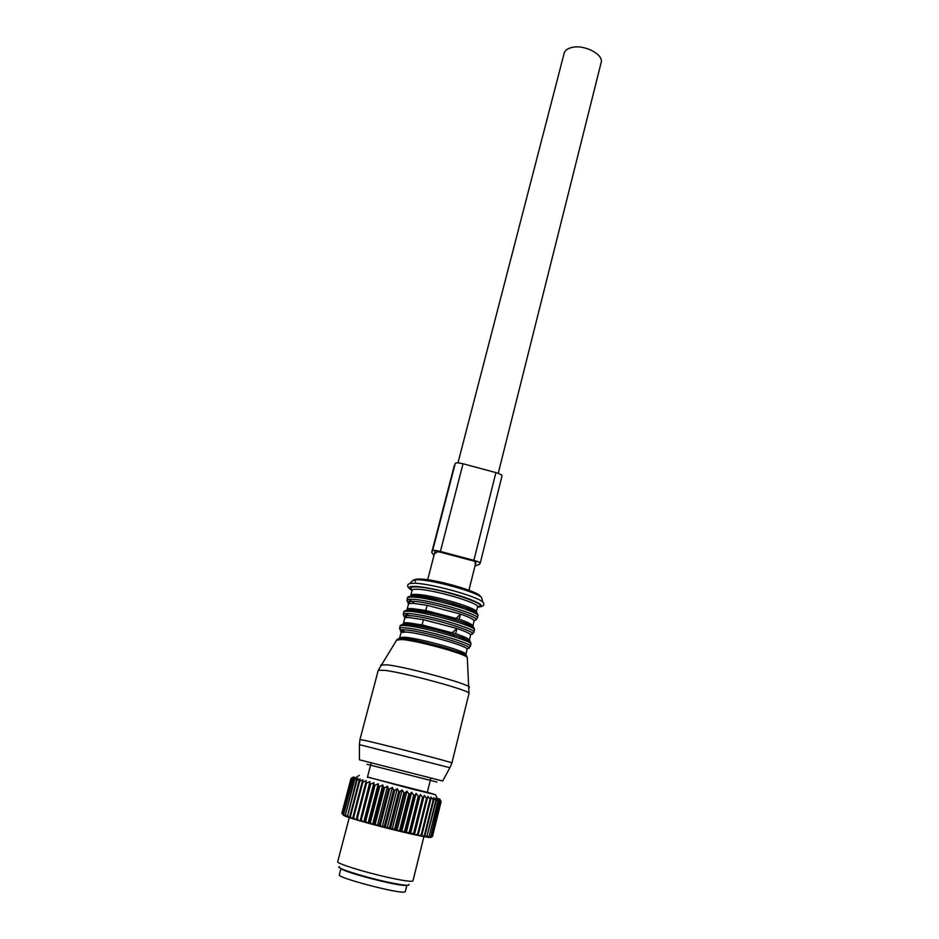 <?xml version="1.0" encoding="UTF-8"?>
<svg xmlns="http://www.w3.org/2000/svg" width="939" height="939" viewBox="0 0 939 939"><rect width="100%" height="100%" fill="white"/><g stroke="black" fill="none" stroke-linecap="round" stroke-linejoin="round"><path stroke-width="1.41" d="M341.28 868.669C343.709 872.284 400.237 886.827 406.129 885.348L406.481 885.289M340.951 868.505L339.296 874.819C336.408 877.507 397.913 893.764 404.474 892.027L405.284 891.616L406.857 885.301M427.351 792.223L435.403 794.723L411.2 788.83L367.513 776.976M427.315 792.352L367.478 777.105M439.64 798.889L441.13 801.519L438.771 798.796L439.804 801.331L437.551 798.549L437.938 800.944L435.825 798.173L435.813 800.474L433.595 797.657L433.771 800.005L433.184 799.864L430.907 797.023L430.766 799.3L430.074 799.136L427.761 796.272L427.304 798.467L426.517 798.279L424.217 795.415L423.43 797.54L422.573 797.328L420.308 794.464L419.205 796.507L418.278 796.272L416.094 793.42L414.662 795.38L413.688 795.145L411.622 792.305L409.885 794.194L408.852 793.936L406.939 791.143L404.92 792.95L403.864 792.68L402.127 789.922L399.826 791.659L398.758 791.389L397.244 788.678L394.697 790.356L393.617 790.075L392.349 787.434L389.568 789.042L388.511 788.772L387.502 786.189L384.544 787.751L383.499 787.481L382.783 784.969L379.661 786.483L378.663 786.213L378.253 783.783L375.001 785.262L374.062 785.004L373.957 782.656L370.623 784.1L369.743 783.865L369.966 781.6L366.574 783.02L365.776 782.809L366.316 780.626L362.912 782.034L362.208 781.835L363.064 779.757L359.684 781.154L359.074 780.978L360.236 778.983L356.926 780.379L357.888 778.325L354.66 779.734L356.022 777.785L352.63 779.135L354.66 777.375L351.022 778.572L353.522 776.952L350.986 778.501L341.855 813.291M351.08 778.607L341.878 813.456L351.022 778.572M351.738 778.842L342.5 813.831L351.55 778.783M352.935 779.217L343.674 814.348L352.63 779.135M354.66 779.734L345.388 814.982L354.261 779.616M356.926 780.379L347.63 815.756L356.409 780.239M359.684 781.154L350.376 816.637L349.766 816.449L359.074 780.978M362.912 782.034L353.604 817.634L352.888 817.411L362.208 781.835M365.776 782.809L356.468 818.479L357.266 818.714L366.574 783.02M369.743 783.865L360.435 819.641L361.315 819.888L370.623 784.1M374.062 785.004L364.766 820.862L365.705 821.12L375.001 785.262M378.663 786.213L369.391 822.13L370.389 822.4L379.661 786.483M384.544 787.751L375.283 823.726L374.25 823.444L383.499 787.481M389.568 789.042L380.342 825.052L379.274 824.782L388.511 788.772M394.697 790.356L385.495 826.39L384.415 826.109L393.617 790.075M398.758 791.389L389.591 827.423L390.671 827.705L399.826 791.659M403.864 792.68L394.732 828.714L395.8 828.973L404.92 792.95M409.885 794.194L400.812 830.193L399.768 829.947L408.852 793.936M418.278 796.272L409.287 832.189L410.214 832.412L419.205 796.507M422.573 797.328L413.63 833.175L414.498 833.374L423.43 797.54M427.304 798.467L418.407 834.231L417.62 834.055L426.517 798.279M430.766 799.3L421.916 834.959L421.224 834.818L430.074 799.136M433.771 800.005L424.98 835.557L424.381 835.44L433.184 799.864M436.295 800.58L427.057 835.933L435.813 800.474M438.313 801.026L429.229 836.285L437.938 800.944M439.804 801.331L430.86 836.496L439.534 801.272M440.743 801.495L431.952 836.567L440.591 801.472M441.13 801.519L432.492 836.485L441.095 801.519M414.662 795.38L405.636 831.344L404.639 831.109L413.688 795.145M342.324 813.749L343.615 815.545L342.5 813.831M343.381 814.23L344.883 816.085L343.674 814.348M344.989 814.841L345.388 816.273L346.679 816.742L345.388 814.982M347.113 815.58L347.348 816.977L348.979 817.517L347.63 815.756M349.766 816.449L349.813 817.787L351.761 818.409L350.376 816.637M352.888 817.411L352.747 818.714L355.001 819.407L353.604 817.634M366.316 780.626L356.468 818.479M356.116 819.735L358.663 820.486L357.266 818.714M369.966 781.6L360.435 819.641M359.895 820.839L362.677 821.637L361.315 819.888M373.957 782.656L363.78 821.907L364.766 820.862M364.027 822.012L367.02 822.857L365.705 821.12M378.253 783.783L368.088 823.104L369.391 822.13M368.452 823.245L371.621 824.113L370.389 822.4M382.783 784.969L372.642 824.348L376.433 825.404L375.283 823.726M373.135 824.524L374.25 823.444M387.502 786.189L377.384 825.616L381.375 826.696L380.342 825.052M377.983 825.815L379.274 824.782M392.349 787.434L382.255 826.895L386.399 827.987L385.495 826.39M382.959 827.106L384.415 826.109M397.244 788.678L387.185 828.151L389.591 827.423M387.983 828.398L391.422 829.254L390.671 827.705M402.127 789.922L392.115 829.395L394.732 828.714M392.995 829.653L396.375 830.487L395.8 828.973M406.939 791.143L396.974 830.592L401.211 831.649L400.812 830.193M397.925 830.862L399.768 829.947M416.094 793.42L406.211 832.799L409.287 832.189M407.28 833.081L410.249 833.762L410.214 832.412M420.308 794.464L410.484 833.773L413.63 833.175M411.575 834.067L414.334 834.677L414.498 833.374M424.217 795.415L414.439 834.654L418.055 835.475L418.407 834.231M415.554 834.935L417.62 834.055M418.066 835.428L421.365 836.156L421.916 834.959M419.146 835.698L421.224 834.818M421.388 836.109L424.24 836.696L424.98 835.557M422.327 836.344L424.381 835.44M424.264 836.661L426.623 837.119L427.55 836.027M425.05 836.849L427.057 835.933M426.658 837.072L428.513 837.4L429.616 836.344M427.28 837.224L429.229 836.285M428.56 837.353L431.142 836.532M429.006 837.459L430.86 836.496M429.933 837.494L432.116 836.567M430.191 837.553L431.952 836.567M430.778 837.482L432.492 836.485M411.622 792.305L401.692 831.731L405.859 832.752L405.636 831.344M402.714 832.013L404.639 831.109M396.974 830.592L396.375 830.487M392.115 829.395L391.422 829.254M387.185 828.151L386.399 827.987M382.255 826.895L381.375 826.696M377.384 825.616L376.433 825.404M372.642 824.348L371.621 824.113M368.088 823.104L367.02 822.857M363.78 821.907L362.677 821.637M359.766 820.756L358.663 820.486M356.127 819.688L355.001 819.407M352.747 818.667L351.761 818.409M349.813 817.74L348.979 817.517M347.336 816.918L346.679 816.742M423.9 836.637L412.949 880.899C411.928 881.991 403.512 880.805 387.701 877.331C363.874 872.026 336.221 863.352 337.7 861.744L349.273 817.599M339.495 866.685C334.202 867.413 361.398 876.31 385.647 881.651C402.408 885.277 410.179 886.193 408.97 884.374M404.063 624.423L403.418 623.426C403.617 622.815 405.319 622.616 408.524 622.85L422.069 624.928L455.615 633.696L456.917 628.473C466.096 631.607 470.65 633.813 470.58 635.116L469.312 640.245C469.371 638.99 464.805 636.806 455.615 633.696M422.069 624.928L423.419 619.693L456.917 628.473L452.328 632.64M446.26 632.546L445.579 632.405M407.526 610.197L407.115 609.329C407.326 608.648 409.04 608.39 412.256 608.578L425.79 610.503L459.23 619.282L460.533 614.083C469.664 617.275 474.183 619.576 474.089 620.996L472.822 626.09C472.916 624.717 468.385 622.451 459.23 619.282M425.79 610.503L427.128 605.303L460.533 614.083L456.26 618.296M453.525 635.527L454.183 634.952M457.974 462.88L564.186 53.183C565.032 50.319 567.684 48.405 572.133 47.408C584.621 44.356 604.012 54.662 601.136 62.655L498.222 473.338M433.959 555.536L431.729 552.32L432.609 550.641C433.407 550.101 436.001 550.371 440.403 551.463L473.878 560.337C477.928 561.475 480.04 562.426 480.228 563.177L479.066 564.574L475.028 565.912M474.946 563.482L476.038 562.121L473.397 560.947L440.027 552.097L436.776 551.745L435.966 553.153M432.609 550.641L455.274 463.397C456.131 462.587 458.713 462.704 463.033 463.76L495.898 472.61C499.877 473.772 501.919 474.852 502.025 475.862L501.978 475.967M455.274 463.397L431.729 552.32M343.275 869.537C349.742 873.693 396.645 885.641 404.31 885.101M359.942 739.509L366.339 740.765C387.396 745.496 455.133 763.078 451.917 762.949L468.995 693.452C472.716 691.268 406.164 672.934 384.849 670.352L378.241 670.305L359.942 739.509L359.437 744.557M359.391 759.78L442.692 781.013L449.875 767.703L359.449 744.65L359.391 759.78M380.682 665.105L387.15 664.812C406.634 667.007 467.422 683.51 469.265 687.031L469.359 687.688M467.329 658.18L467.282 657.464C465.674 653.931 417.738 640.715 401.951 639.494L396.587 640.163M366.996 764.264L436.905 782.034M398.007 639.072C398.089 638.461 399.838 638.309 403.254 638.626C420.543 639.94 472.446 654.917 466.39 656.76M400.683 638.743L399.709 637.616L404.779 637.217C420.66 638.391 468.573 651.995 465.779 654.471L467.059 649.319C469.876 646.713 422.034 633.074 406.141 632.017L401.059 632.475L399.709 637.616L403.84 638.461C420.214 639.506 471.531 656.009 465.779 654.471M401.833 632.017C398.934 630.233 400.178 629.553 405.566 629.952C425.379 631.278 482.27 648.708 466.601 648.52M404.991 631.924C401.235 630.339 399.415 629.177 399.556 628.437C399.756 627.804 401.563 627.616 404.991 627.898C422.01 628.93 473.385 643.614 470.31 646.49L468.69 647.875M402.256 631.947L399.556 628.437L400.131 626.207C400.343 625.574 402.15 625.374 405.578 625.644C422.609 626.63 473.949 641.337 470.862 644.26L470.31 646.49M401.786 624.811C401.998 624.189 403.758 624.001 407.057 624.247C425.144 625.28 478.608 641.196 469.453 642.71M469.312 640.245C475.146 641.443 424.041 624.799 407.62 624.083L403.418 623.426L404.756 618.32C404.967 617.674 406.669 617.463 409.874 617.686L423.419 619.693M405.331 617.862C402.702 616.066 404.028 615.315 409.298 615.62C428.947 616.559 485.228 634.036 470.31 634.424M407.749 617.592C404.603 616.137 403.113 615.033 403.254 614.294C403.477 613.601 405.308 613.355 408.723 613.566C425.79 614.27 476.977 629.083 473.831 632.311L472.188 633.766M409.639 616.007L404.955 613.566M405.66 617.768L403.254 614.294L403.84 612.087C404.063 611.383 405.894 611.125 409.31 611.324C426.388 611.982 477.528 626.806 474.371 630.092L473.831 632.311M405.519 610.608L410.789 609.951C428.583 610.62 481.132 626.36 473.15 628.531M472.822 626.09C478.197 626.736 427.585 610.15 411.364 609.775L407.115 609.329L408.442 604.235C408.665 603.542 410.378 603.272 413.594 603.425L427.128 605.303M408.852 603.812C406.434 601.981 407.819 601.171 413.019 601.371C432.539 601.922 488.315 619.482 473.937 620.397M410.754 603.413C408.054 602.04 406.787 600.983 406.951 600.244C407.186 599.469 409.017 599.164 412.444 599.317C429.546 599.704 480.545 614.622 477.317 618.202L475.639 619.74M413.594 602.322L408.395 599.446M409.122 603.695L406.951 600.244L407.526 598.037C407.761 597.263 409.604 596.946 413.031 597.087C430.132 597.427 481.097 612.357 477.869 615.996L477.317 618.202M409.24 596.476L414.498 595.725C432.057 596.054 483.773 611.653 476.766 614.411M411.036 596.065L410.789 595.291C411.024 594.551 412.737 594.246 415.954 594.375C431.94 594.622 479.324 608.542 476.308 612.017L477.575 606.946C480.604 603.354 433.29 589.399 417.292 589.258C414.076 589.152 412.35 589.481 412.115 590.244L410.789 595.291L415.085 595.549C431.471 595.619 482.012 612.439 476.308 612.017M464.218 607.087L450.415 604.446M437.151 601.066L418.101 594.504M436.518 599.258L435.766 599.047M412.291 589.95C409.392 587.826 410.707 586.816 416.235 586.922C436.576 587.133 493.832 605.655 477.564 606.582M412.045 590.502C407.256 587.673 408.148 586.3 414.721 586.406C424.71 586.675 447.586 591.629 463.878 597.087C480.921 603.131 485.475 606.5 477.517 607.181M408.172 584.445L409.862 583.471L414.099 583.236C430.05 583.26 477.305 596.265 482.846 602.099L483.82 603.718M482.094 599.446L481.519 597.404C476.296 591.852 432.222 579.703 417.256 579.739L413.266 579.985L411.74 581.546M419.839 579.011C435.156 578.94 480.428 592.063 480.193 596.441M415.519 581.664C413.676 580.044 414.615 579.163 418.336 579.011M473.878 560.337L495.898 472.61M440.403 551.463L463.033 463.76M431.834 552.062L454.347 465.392M400.483 884.573C389.579 883.646 356.996 875.348 346.925 870.923M359.32 775.332L354.449 778.501M435.403 794.723L437.691 798.972M468.995 693.452L467.282 657.464C462.446 650.75 418.524 640.234 402.667 638.79L396.997 639.529L378.241 670.305M451.917 762.949L449.922 767.621M400.131 626.207C399.721 625.139 401.833 624.541 406.493 624.412C424.005 625.503 474.136 638.649 470.862 644.26M403.84 612.087C403.441 610.996 405.566 610.338 410.202 610.127C427.75 610.855 477.716 624.189 474.371 630.092M407.526 598.037C407.103 596.934 409.228 596.23 413.899 595.913C431.482 596.3 481.273 609.81 477.869 615.996M452.786 603.437L453.49 603.589M409.416 588.577C406.927 586.3 407.068 584.598 409.862 583.471L413.266 579.985L417.937 579.187C433.654 578.929 475.51 589.88 481.519 597.404L482.846 602.099C484.688 604.376 483.996 605.925 480.78 606.747M468.89 590.385L475.944 562.25M427.644 579.879L435.273 550.454M427.233 792.657L430.884 777.997M367.395 777.41L371.21 762.785M480.228 563.177L502.025 475.862M403.653 639.682L403.97 638.473M461.331 654.389L461.636 653.18"/></g></svg>
